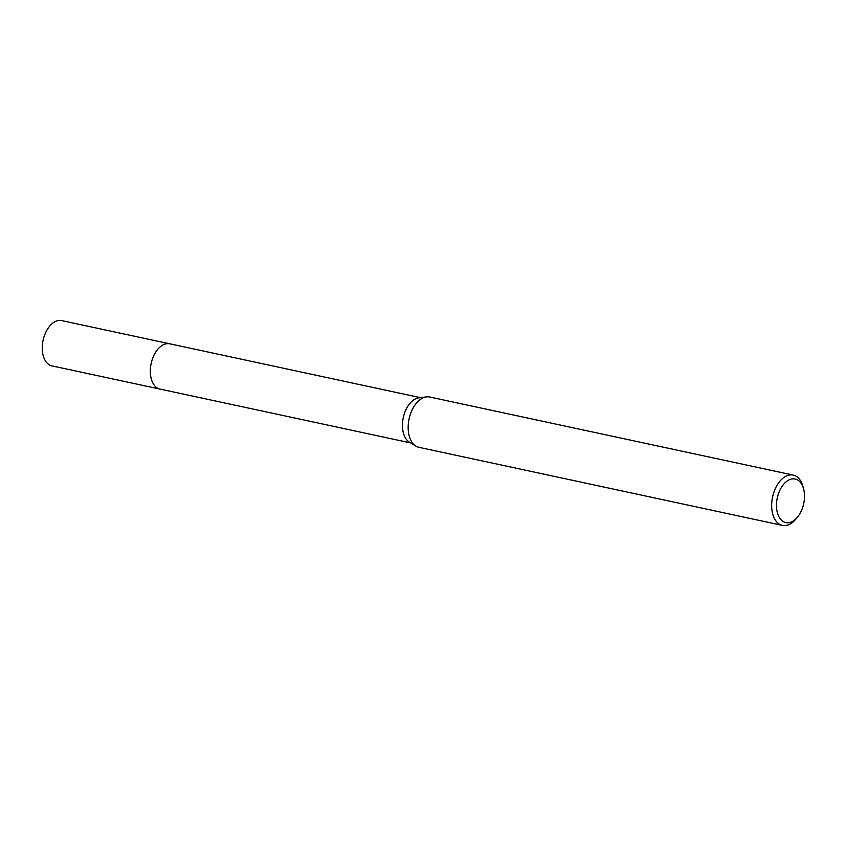 <?xml version="1.0" encoding="UTF-8"?>
<svg xmlns="http://www.w3.org/2000/svg" width="846" height="846" viewBox="0 0 846 846"><rect width="100%" height="100%" fill="white"/><g stroke="black" fill="none" stroke-linecap="round" stroke-linejoin="round"><path stroke-width="1.27" d="M160.391 389.171A23.159 14.033 -77.9 0 1 160.01 389.097A23.159 14.033 -77.9 0 1 150.62 366.709A23.159 14.033 -77.9 0 1 165.753 343.888A23.159 14.033 -77.9 0 1 169.75 343.814A23.159 14.033 -77.9 0 1 170.109 343.888M160.275 389.149A23.159 14.033 -77.9 0 1 150.588 366.921A23.159 14.033 -77.9 0 1 165.742 343.878A23.159 14.033 -77.9 0 1 170.004 343.867M797.524 517.096L795.938 519.032A25.729 15.588 -77.9 0 1 786.854 525.313A25.729 15.588 -77.9 0 1 782.423 525.398L418.929 447.323A25.729 15.588 -77.9 0 1 415.872 446.096L409.379 442.13A23.159 14.033 -77.9 0 1 403.108 418.463A23.159 14.033 -77.9 0 1 417.861 398.032A23.159 14.033 -77.9 0 1 418.897 397.842L426.447 396.89A25.729 15.588 -77.9 0 1 429.726 397.017L793.22 475.082A25.729 15.588 -77.9 0 1 802.928 486.439L803.584 488.851A22.292 13.515 -77.9 0 1 797.524 517.096A22.292 13.515 -77.9 0 1 789.656 522.542A22.292 13.515 -77.9 0 1 776.501 504.131A22.292 13.515 -77.9 0 1 791.327 479.079A22.292 13.515 -77.9 0 1 803.584 488.851M415.872 446.096A25.729 15.588 -77.9 0 1 408.904 419.806A25.729 15.588 -77.9 0 1 425.284 397.102A25.729 15.588 -77.9 0 1 426.447 396.89M782.423 525.398A25.729 15.588 -77.9 0 1 771.975 500.525A25.729 15.588 -77.9 0 1 788.789 475.166A25.729 15.588 -77.9 0 1 793.22 475.082M169.739 343.804L61.695 320.602A23.159 14.033 -77.9 0 0 42.3 346.691A23.159 14.033 -77.9 0 0 51.966 365.884L160.01 389.097A23.159 14.033 -77.9 0 1 150.345 369.903A23.159 14.033 -77.9 0 1 169.739 343.804L420.409 397.652M160.021 389.086L410.691 442.923"/></g></svg>
